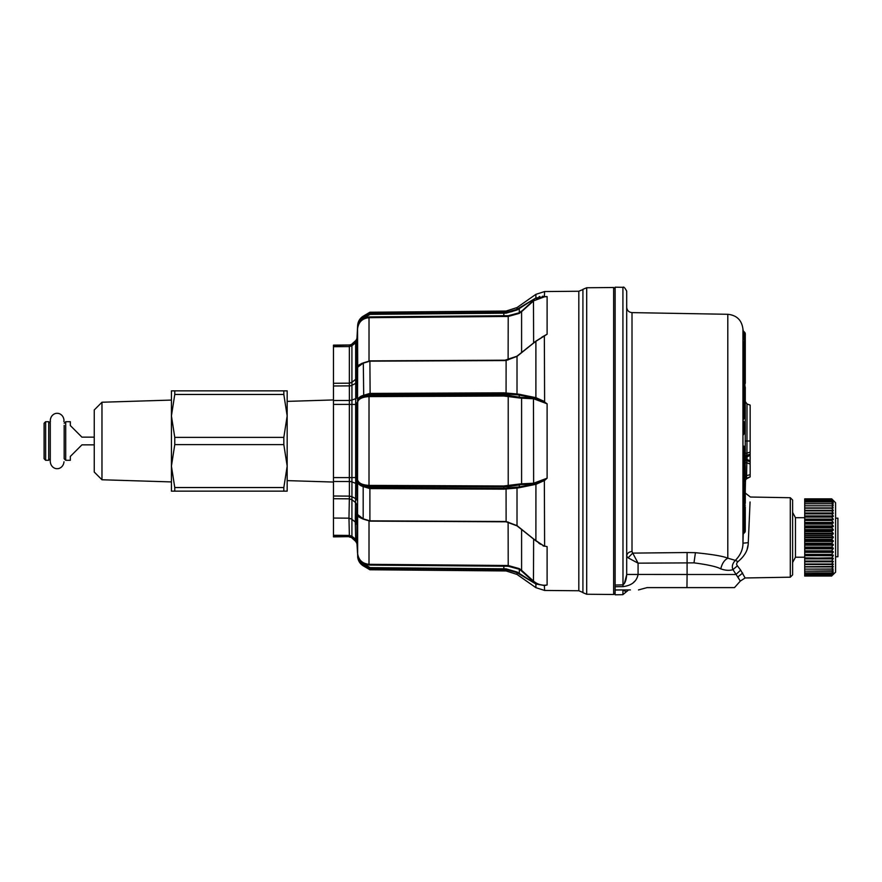 <?xml version="1.0" encoding="UTF-8"?>
<svg xmlns="http://www.w3.org/2000/svg" width="882" height="882" viewBox="0 0 882 882"><rect width="100%" height="100%" fill="white"/><g stroke="black" fill="none" stroke-linecap="round" stroke-linejoin="round"><path stroke-width="1.32" d="M745.279 519.322L745.279 507.205A2.315 1.577 -0 0 0 744.452 506.003L743.78 505.618L743.283 521.483C743.328 522.695 743.25 526.576 743.592 520.832M745.279 514.482L745.279 528.869A2.315 1.94 180 0 1 744.452 530.358L744.452 509.961A2.315 1.577 0 0 1 745.279 511.163L745.279 519.134M743.802 505.342L743.317 509.046L744.452 509.961L744.452 504.581M745.279 521.019L743.129 524.073L743.317 521.207C742.975 527.348 743.052 523.191 743.008 521.89L743.317 509.046M746.822 478.11L745.025 480.326L746.547 478.209L750.163 476.897L745.477 479.378M745.279 394.783L745.235 465.95M745.279 350.937L745.279 333.914A2.315 2.315 180 0 0 744.452 332.139L743.008 330.552L743.019 332.139M743.162 337.696L743.283 332.58L744.695 333.991M743.008 332.029L743.096 335.744M743.195 376.349L743.173 365.115M743.339 381.322L743.03 376.592L743.129 384.144M743.372 419.49L743.107 404.893M743.361 434.594L743.195 420.868M744.452 448.453L744.452 447.152A2.315 2.029 -0 0 1 745.279 448.706A2.315 2.315 0 0 0 744.805 447.306L744.452 448.221L743.592 447.505L743.791 446.314M743.14 465.453L743.283 455.796C743.184 453.26 743.537 444.274 743.78 449.688M743.493 448.949C743.206 443.745 742.931 453.403 743.008 455.873L743.096 465.575M743.691 482.211L743.063 483.601L743.008 482.123L743.691 463.888M745.279 487.206L744.452 483.733L744.452 487.823L745.279 489.598L745.279 502.762A2.315 2.315 0 0 1 744.717 504.272L743.052 506.345L743.416 486.588C743.824 478.739 743.813 485.188 743.824 486.28M744.452 532.695L743.383 533.676L743.449 532.816L743.383 533.676L743.008 533.158L744.452 531.736A2.315 1.94 180 0 0 745.279 530.247L745.279 530.942A2.315 2.293 180 0 1 744.452 532.695L744.452 531.901L744.452 532.695L744.452 532.011L743.283 532.684L743.361 528.175L744.452 527.91A2.315 1.257 180 0 1 745.279 528.869L745.279 530.247A2.315 2.293 0 0 1 744.452 532.011L744.452 530.358L743.008 531.129L743.261 523.82M745.279 529.365L745.279 530.942A2.315 2.315 0 0 1 744.518 532.662L743.118 534.15L743.173 533.103L743.107 534.238L743.019 533.511M743.008 531.129L743.008 533.158M743.25 345.987L743.096 342.139M745.279 356.593L745.279 340.926A2.315 2.315 0 0 0 744.684 339.383L743.008 337.486M743.735 366.482L743.372 347.023M744.011 366.151L743.372 350.705L744.452 351.003L744.452 365.644A2.315 1.202 0 0 0 745.279 364.718L745.279 350.088A2.315 1.202 180 0 1 744.452 351.003L744.452 348.566A2.315 1.973 -0 0 1 745.279 350.088L745.279 349.206A2.315 2.315 0 0 0 744.717 347.684L743.03 345.568L743.096 351.036M743.504 402.776L743.085 384.133M743.515 403.78L743.57 405.555M745.025 475.982L750.163 474.714L750.163 476.897L750.163 461.837L747.043 460.702A2.315 2.315 0 0 1 745.511 458.53L745.511 459.467L745.511 458.53L747.043 459.544L747.043 455.344A2.315 2.315 0 0 0 745.511 457.515L750.163 455.366L750.163 454.197L746.845 455.255L745.488 456.898L745.477 459.235L746.845 460.779L747.043 459.544L750.163 460.68L750.163 454.197L747.043 455.344L750.163 454.197L750.163 452.025L750.163 454.197L747.043 455.344M746.845 460.779L746.822 462.796L750.163 464.02L750.163 461.837L747.043 460.702L745.511 458.53M745.301 462.763L746.822 462.796L746.547 478.209M746.679 460.944L745.411 459.202A2.315 1.94 3.6 0 0 746.679 460.944M745.279 495.221L745.279 498.473M745.279 496.809A2.315 1.224 180 0 1 744.452 497.746L744.452 487.823L743.691 486.875L745.279 488.231L745.279 491.296M744.507 482.013A2.315 2.315 180 0 0 745.279 480.282A2.315 2.315 0 0 1 744.485 482.035L744.452 480.911A2.315 0.827 -0 0 0 745.279 480.282L745.279 475.376M745.279 335.755L745.279 349.636L745.279 335.877L744.452 336.274L744.452 334.146A2.315 2.26 0 0 1 745.279 335.877L745.279 335.491A2.315 2.26 180 0 0 744.452 333.771L743.008 332.856M744.651 402.258L744.452 402.424A2.315 2.062 0 0 0 745.279 400.847L745.279 392.258M745.279 399.513L745.279 402.82A2.315 2.315 180 0 0 745.058 401.839M745.279 388.334L745.279 404.077M744.728 386.228A2.315 2.062 180 0 1 745.279 387.562L745.279 388.896M745.279 529.057L745.279 525.429M745.279 485.497L745.279 489.598L744.21 487.614M744.452 482.057L743.339 483.016L743.283 481.925L744.452 480.911L744.452 478.408A2.315 0.827 -0 0 0 745.279 477.779L745.279 466.402A2.315 2.315 0 0 0 744.849 465.046L744.287 464.274M745.279 451.694L745.279 462.344A2.315 2.293 180 0 1 744.651 463.921M745.279 448.706L745.279 450.493M744.629 422.335A2.315 2.293 0 0 1 745.279 423.933A2.315 2.315 0 0 0 744.551 422.246L744.452 423.713L745.279 423.933L745.279 431.485L745.279 426.282M745.279 412.974L745.279 413.978M745.279 381.233L745.279 383.262L745.279 381.233M745.279 402.82L744.452 402.688A2.315 1.279 -56.5 0 0 744.485 402.611M745.279 353.561L745.279 356.681M745.279 351.19L745.279 352.392M743.559 346.847L743.372 341.874L744.452 342.337L744.452 339.305A2.315 2.117 180 0 1 745.279 340.926L745.279 341.621A2.315 0.937 180 0 1 744.452 342.337L744.452 347.232L745.279 346.516M744.243 347.144L744.452 348.015M745.279 345.038L745.279 347.354M745.279 351.444L745.279 335.491A2.315 2.315 0 0 0 744.606 333.859L743.206 332.514M744.518 332.194L744.485 332.161A2.315 2.315 0 0 1 745.279 333.914L745.279 336.031M744.452 385.985L745.279 387.562L745.279 397.33A2.315 1.047 180 0 0 744.452 396.525L742.997 396.514M750.163 460.801L750.163 461.837L747.043 460.702L750.163 461.837L750.163 460.724M745.279 489.742L745.499 480.139A2.315 2.315 180 0 1 747.021 478.044M745.279 388.951L745.279 389.877M745.279 369.437L745.279 368.764M745.279 361.113L745.279 382.457M745.279 374.718L745.279 371.146M746.845 455.255L745.455 456.876A2.315 1.996 -2.3 0 1 746.734 455.134L746.955 453.194L745.433 453.172M743.008 505.364L743.283 498.275L744.452 497.746L744.452 504.261L743.361 505.529M743.339 483.016L743.283 478.088L744.452 478.408L744.452 465.773M745.279 455.388L744.452 455.652L744.562 464.02A2.315 2.315 0 0 0 745.279 462.344L743.008 463.8M744.551 422.246L743.438 421.199L743.416 422.732L744.452 423.713L744.452 426.227L745.279 426.458A2.315 0.706 0 0 1 744.452 426.998L744.452 426.227L743.008 426.204M743.008 422.632L743.427 427.075L744.452 426.998L744.452 431.783A2.315 0.706 180 0 0 745.279 431.254A2.315 2.293 0 0 1 744.452 433.007L744.452 431.783L743.096 432.786M744.75 432.963L743.294 434.87M744.717 406.822A2.315 2.227 -0 0 1 745.279 408.278A2.315 0.639 0 0 0 744.452 407.793L744.64 406.668L743.096 404.739M743.504 405.588L744.452 410.229A2.315 0.639 180 0 1 745.279 410.714L743.008 409.943M743.008 406.481L743.427 410.946L744.452 411.001L744.452 415.962L745.279 415.687A2.315 2.227 -0 0 1 744.452 417.395L744.452 415.962L743.096 416.745M744.86 417.484L743.294 419.645M743.989 402.027L743.813 403.107L744.452 402.424L744.452 398.907L745.279 397.33M744.044 400.748L743.548 399.822M745.279 349.206A2.315 1.973 180 0 0 744.452 347.684L744.452 348.566L743.008 347.762M744.452 334.399L744.452 332.558A2.315 2.315 0 0 1 745.279 334.333L744.992 334.377M750.163 441L750.163 405.103L747.021 403.956L746.955 453.194L750.163 452.025L750.163 441L745.499 441M750.163 454.197L750.163 452.025M745.511 457.218L745.511 458.827M743.008 478.287L743.063 475.63M743.614 434.087L744.606 433.128A2.315 2.315 0 0 0 745.279 431.485A2.315 2.293 180 0 1 744.452 433.249L743.592 433.668L743.019 427.351M743.361 434.495L743.592 433.668L743.184 434.55M743.383 419.226L744.728 417.704A2.315 2.315 0 0 0 745.279 416.205A2.315 2.227 180 0 1 744.452 417.903L743.592 417.958L743.019 411.1M743.614 419.005L743.592 417.958L743.184 418.829M743.614 381.3L743.438 384.607M743.405 403.912L743.504 399.259L744.452 398.907A2.315 1.687 -110.1 0 0 744.452 396.525L744.452 386.757L743.504 384.905M743.085 400.064L742.997 385.191M743.923 403.217L744.066 406.073M743.008 331.048L743.361 333.517M743.383 533.676L743.107 534.238M743.559 523.544L743.085 527.833M743.504 421.287L744.452 422.18M743.008 345.854L744.452 347.684M743.008 338.986L744.452 340A2.315 2.117 0 0 1 745.279 341.621M745.499 480.139L746.955 478.066M745.422 479.532L745.433 480.161M790.294 577.192L790.294 497.724L792.609 500.028L792.609 574.877L790.294 577.192L745.114 577.975L740.671 570.147L735.93 574.491L687.089 574.491L687.089 552.529L695.424 552.694C712.27 554.359 723.064 556.189 727.804 558.185C724.309 560.081 721.972 563.642 720.792 568.89C716.868 566.707 707.937 564.689 693.991 562.859L638.072 563.157L628.072 557.821L626.694 556.167C627.003 553.378 628.778 551.834 632.008 551.515L632.736 553.113L628.072 557.821L626.694 556.167C627.003 553.378 628.778 551.834 632.008 551.515L632.008 312.614C628.778 312.25 627.003 310.453 626.694 307.212M737.109 562.495L737.991 561.625C744.893 555.914 748.311 549.596 748.267 542.662L742.953 543.191L742.953 329.173C741.839 320.21 736.79 315.249 727.804 314.29L727.804 558.185L735.356 560.368C740.461 555.175 742.997 549.453 742.953 543.191L743.25 533.831M615.129 585.053L615.129 586.728L622.99 586.618L622.913 287.323L615.129 287.19L615.129 585.053L622.913 584.876C625.084 583.355 626.352 579.893 626.694 574.469L626.694 556.167L626.694 574.447L638.072 574.447L638.072 563.157L632.736 553.113L687.089 552.529M622.99 586.618C631.666 585.538 636.694 581.492 638.072 574.491L626.694 574.469L626.694 291.181C624.941 287.786 623.684 286.496 622.913 287.323M737.991 561.625L735.356 560.368C732.435 563.521 731.641 566.597 732.964 569.596L737.418 565.825C736.238 564.513 736.426 563.113 737.991 561.625M748.267 542.662L750.064 501.979M748.057 544.999L747.241 548.703M626.694 574.722L624.346 583.564M622.979 589.926L615.129 590.047L615.129 586.728L615.129 589.926L630.398 589.926M720.792 568.89C725.621 570.522 729.679 570.764 732.964 569.596L740.318 581.073L745.103 577.975M740.671 570.147L737.418 565.825M635.051 580.973L633.574 582.374M622.835 594.677L615.129 594.81L615.129 590.047M626.055 591.668L622.913 590.047L622.913 594.644L628.579 589.926M740.318 581.073L734.486 587.61L647.101 587.61L638.491 589.926M738.091 577.324L738.686 578.217M351.918 477.559L351.918 404.441L349.36 404.397L349.36 477.603L333.473 477.581L333.473 404.419L349.36 404.397L349.393 400.483L333.473 400.516L333.473 498.716L349.36 498.826L351.918 499.719L351.918 536.267M333.473 399.943L287.168 401.387L287.168 480.613L333.473 482.057M333.473 400.516L333.473 345.127L349.393 344.994L333.473 345.501M349.393 537.006L351.94 537.623A3.859 3.848 180 0 0 349.393 536.642L333.473 536.873L333.473 498.716M333.473 518.054L348.974 518.164L349.393 496.125L351.94 496.698L351.929 499.697L355.655 502.663L356.912 505L356.56 521.968M333.473 346.703L349.36 346.571L349.36 383.174L333.473 383.284M351.94 537.998L355.711 541.394L355.292 521.968L351.521 519.024L348.974 518.164L349.36 535.429L333.473 535.297M333.473 496.015L349.393 496.125L349.393 481.517A3.859 1.632 180 0 1 351.94 481.936M333.473 481.484L349.393 481.517L349.36 477.603L351.929 477.581L351.94 481.925L355.711 483.358L355.655 477.515L356.912 477.482L356.945 402.644M333.473 385.985L349.393 385.875A3.859 2.216 180 0 0 351.94 385.313L351.929 382.303L349.36 383.174L349.393 400.483L351.94 400.075L351.94 385.302L355.711 383.35L355.655 379.337L356.912 377L356.912 340.518L356.56 357.64M349.393 344.994L351.94 344.377L355.711 340.992L356.99 338.335A3.859 3.848 180 0 1 355.711 340.992L355.655 342.811L351.929 345.711L351.94 344.377L349.393 345.358L349.371 346.571L351.918 345.733L351.918 382.281L355.655 379.337L355.655 342.811L356.956 339.372M333.473 536.499L349.393 536.642L349.36 535.429L351.929 536.289L351.94 537.623L355.711 541.008L356.99 543.665L356.912 505M351.929 536.289L355.655 539.189L356.912 541.482L356.791 537.987M355.711 541.394L356.99 543.665M356.868 375.82L356.99 381.829L355.711 383.35L355.711 398.642A3.859 1.632 180 0 0 356.99 397.517L356.99 381.829M351.929 477.592L355.655 477.515L355.655 404.485L356.912 404.518M356.56 524.272L355.292 521.968L355.711 483.358L356.99 484.494L356.912 477.482M351.94 481.925L351.94 496.698L355.711 498.65A3.859 2.216 180 0 1 356.99 500.171L356.99 484.483M355.292 522.045L356.56 524.36L355.292 522.034L351.521 519.09L348.974 518.23M363.715 362.734L357.64 367.232C357.838 365.865 359.691 364.52 363.186 363.175L369.9 361.168L370.12 394.386L503.843 393.791L503.843 395.07L508.219 395.345L508.219 486.655L369.007 486.335L363.582 485.673L363.186 486.577C359.691 485.53 357.838 483.7 357.64 481.098L357.552 514.46L363.715 519.266L357.905 515.595M370.12 394.386L363.582 396.327C360.22 397.286 358.268 398.873 357.717 401.112L357.64 400.913C357.838 398.3 359.691 396.47 363.186 395.423L363.582 396.327L369.007 395.665L369.018 396.613C362.282 396.955 358.456 398.851 357.552 402.28L357.563 402.181M369.018 520.843L369.007 565.086L363.582 563.752L370.12 567.644L506.07 568.835L517.128 572.043L519.266 573.41L519.344 568.625L508.12 565.505L369.018 564.315C362.282 563.631 358.456 559.916 357.552 553.168L356.99 544.062M363.186 486.577L363.186 518.825C359.691 517.48 357.838 516.135 357.64 514.768L357.64 554.877C357.838 558.835 359.691 562.021 363.186 564.414L369.9 568.416L369.9 569.761L506.114 570.952L517.017 574.436L535.892 587.666L535.892 584.005L544.613 585.56L547.105 584.975C542.132 585.769 537.634 584.501 533.632 581.183L521.593 570.345L521.427 570.886L519.266 569.232L508.219 566.266L369.007 565.086M357.574 367.397L361.675 363.428M363.715 318.17L370.12 314.356L369.9 313.595L363.186 317.586L363.715 318.17L363.186 317.586C359.691 319.979 357.838 323.165 357.64 327.123L357.552 328.832L357.717 327.024C358.268 323.209 360.22 320.276 363.582 318.248L369.007 316.914L369.018 317.685C362.282 318.369 358.456 322.084 357.552 328.832L357.717 366.912M357.717 327.024L357.64 325.48C357.971 321.412 359.856 318.281 363.318 316.109L369.9 312.239L369.9 313.584L503.831 312.415L503.843 315.723L508.219 315.734L508.12 359.966M369.9 312.239L506.114 311.048L506.114 312.404L503.831 312.415M506.896 312.393L507.712 312.349M507.734 312.349L508.506 312.272M510.799 311.886L512.651 311.379M506.07 313.165L517.128 309.957L517.017 309.339L506.114 312.404L506.07 313.165L370.12 314.356M369.007 316.914L503.843 315.723L503.843 316.484L508.12 316.495L519.344 313.375L519.266 312.768L508.219 315.734M363.186 395.423L369.9 393.416L503.831 392.843L503.843 393.791L517.128 394.794L517.017 393.967L503.831 392.843M369.9 361.157L503.831 360.573L506.114 360.495L517.017 356.372L517.017 393.967L519.211 394.287L519.266 395.081L517.128 394.794M517.017 356.372L534.36 342.437L517.128 356.174L503.831 360.573L370.12 360.97M357.717 480.888C358.268 483.127 360.22 484.714 363.582 485.673L370.12 487.614L506.07 488.143L519.266 486.919L519.344 484.042L503.843 485.982L369.018 485.387C362.282 485.045 358.456 483.149 357.552 479.72L357.717 401.112M369.007 395.665L503.843 395.07L503.843 396.018L519.344 397.958L519.266 397.165L508.219 395.345M370.12 521.03L506.07 521.692L517.017 525.628L535.925 540.842L544.348 546.245L534.36 539.563L517.017 525.628L506.114 521.505L369.9 520.843L369.9 488.584L503.831 489.157L517.017 488.033L517.017 525.628M363.715 485.706L363.318 486.621L369.9 488.584L370.12 487.614M363.318 518.87L369.9 520.832M357.552 402.28L357.64 367.232M357.717 554.976C358.268 558.791 360.22 561.724 363.582 563.752L363.186 564.414M370.12 567.644L369.9 568.405L506.114 569.596L517.017 572.661L517.017 574.436M615.129 593.013L613.652 594.49L613.652 287.51L615.129 288.987M519.344 313.375L534.36 299.549L534.305 298.932L519.123 308.027M517.403 309.097L519.211 307.972L519.266 308.59L517.128 309.957M519.344 484.042L521.593 483.821L521.427 484.571L508.219 486.655M519.211 394.287L534.305 397.341L534.36 398.102L519.266 395.081L519.266 397.165L521.427 397.429L521.593 398.179L519.344 397.958M517.128 487.206L517.017 488.033L519.211 487.713L535.892 484.328L544.613 480.447L547.105 478.198L533.632 483.226L521.593 483.821L521.593 398.179L533.632 398.774L547.105 403.802L544.348 401.872L533.467 398.036L533.632 483.226L533.467 483.964L521.427 484.571M519.344 568.625L521.593 570.345L521.593 529.454M517.017 309.339L517.017 307.564L535.892 294.334L544.613 291.545L544.348 296.628L545.517 296.606L535.892 297.995L534.305 298.932L519.266 308.59L519.266 312.768L521.427 311.114M539.089 296.65L539.784 296.484M542.419 296.22L543.069 296.242M521.593 352.546L521.593 311.655L533.632 300.817L544.922 296.683M544.348 296.628L535.925 298.546M370.032 360.87L506.081 360.198L517.006 356.152L535.859 341.147L547.105 334.223L534.657 342.106M534.305 397.341L535.892 397.672L535.925 398.388M534.305 484.659L534.36 483.898L519.266 486.919L519.211 487.713M533.467 483.964L535.925 483.612L535.892 540.688L534.305 539.409M517.128 572.043L517.017 572.661L535.892 584.005L544.348 585.372L547.105 584.975L547.105 546.62L544.613 546.112L544.348 480.128L547.105 478.198L547.105 403.802L544.348 401.872M534.305 342.591L535.892 341.312L535.892 397.672L544.613 401.553L544.348 335.755L547.105 334.223L547.105 296.595L544.437 296.804M545.385 296.606L547.105 296.595M541.923 337.122L544.348 335.755M535.925 483.612L544.348 480.128M544.348 546.245L534.712 539.949M506.07 568.835L506.114 569.596L507.679 569.651M535.892 584.005L519.266 573.41L519.211 574.028M533.632 539.078L533.467 581.712L535.925 583.454M544.348 585.372L544.613 590.455L535.892 587.666M544.183 546.156L535.859 540.853L517.006 525.848L506.081 521.802L370.032 521.13M543.566 546.057L542.926 545.704M540.523 544.271L539.718 543.753M539.376 543.533L538.792 543.136M835.585 518.164L837.9 518.164L837.9 556.751L835.585 556.751M833.225 574.458L835.585 572.186L835.585 502.729L831.726 498.87L804.715 498.87L804.715 507.911L833.269 507.911L804.715 507.911M804.715 576.034L831.726 576.034L804.715 576.034L804.715 561.261L833.269 561.261L831.726 564.017L804.715 564.017L833.269 564.006L831.726 566.718L804.715 566.718L833.269 566.487L831.726 569.111L804.715 569.111M833.269 561.261L804.715 561.261M804.715 561.095L804.715 558.262L833.269 558.262L831.726 561.051L804.715 561.051M833.269 558.262L804.715 557.887L804.715 555.671L833.269 555.671L831.726 557.843L804.715 558.262M804.715 555.671L804.715 555.054L833.269 555.054L833.269 555.671M833.269 555.054L804.715 554.425L804.715 555.054M804.715 554.425L804.715 551.669L833.269 551.669L831.726 554.425L804.715 554.425M833.269 551.669L831.726 550.875L804.715 550.875L804.715 551.669M804.715 550.875L804.715 548.13L833.269 548.13L831.726 550.831L804.715 550.831M833.269 548.13L831.726 547.149L804.715 547.149L804.715 548.13M804.715 547.149L804.715 544.492L833.269 544.492L831.726 547.105L804.715 547.105M833.269 544.492L831.726 543.323L804.715 543.323L804.715 544.492M804.715 543.323L804.715 540.776L833.269 540.776L831.726 543.279L804.715 543.279M833.269 540.776L831.726 539.431L804.715 539.431L804.715 540.776M804.715 539.431L804.715 537.028L833.269 537.028L831.726 539.387L804.715 539.387M833.269 537.028L831.726 535.528L804.715 535.528L804.715 537.028M804.715 535.528L804.715 533.279L833.269 533.279L831.726 535.473L804.715 535.473M833.269 533.279L831.726 531.637L804.715 531.637L804.715 533.279M804.715 531.637L804.715 529.575L833.269 529.575L831.726 531.592L804.715 531.592M833.269 529.575L831.726 527.811L804.715 527.811L804.715 529.575M804.715 527.811L804.715 525.959L833.269 525.959L831.726 527.767L804.715 527.767M833.269 525.959L831.726 524.084L804.715 524.084L804.715 525.959M804.715 524.084L804.715 522.453L833.269 522.453L831.726 524.029L804.715 524.029M833.269 522.453L831.726 520.49L804.715 520.49L804.715 522.453M804.715 520.49L804.715 519.112L833.269 519.112L831.726 520.446L804.715 520.446M833.269 519.112L831.726 517.072L804.715 517.072L804.715 519.112M804.715 517.072L804.715 515.948L833.269 515.948L831.726 517.028L804.715 517.028M833.269 515.948L831.726 513.864L804.715 513.864L804.715 515.948M804.715 513.864L804.715 513.004L833.269 513.004L831.726 513.82L804.715 513.82M833.269 513.004L831.726 510.887L804.715 510.887L804.715 513.004M804.715 510.887L804.715 510.314L833.269 510.314L804.715 510.854M833.269 510.314L831.726 508.197L804.715 508.197L804.715 510.314M804.715 503.732L831.726 503.732L804.715 503.71M804.715 500.656L831.726 500.656L804.715 500.634M804.715 499.664L831.726 499.664L804.715 499.664M804.715 498.87L831.726 498.87L833.269 500.447L831.726 499.069L804.715 499.069M795.454 557.226L804.715 557.226L795.454 557.226L792.609 562.462L795.454 557.226L795.454 517.69L792.609 512.453L795.454 517.69L804.715 517.69M804.715 552.319L833.269 552.319M804.715 545.186L833.269 545.186M804.715 558.846L833.269 558.846M804.715 548.802L833.269 548.802M804.715 537.733L833.269 537.733M804.715 561.79L833.269 561.79M804.715 541.482L833.269 541.482M804.715 530.269L833.269 530.269M804.715 564.491L833.269 564.491M804.715 533.985L833.269 533.985M804.715 523.103L833.269 523.103M804.715 566.917L833.269 566.917M804.715 526.631L833.269 526.631M804.715 516.521L833.269 516.521M832.575 570.83L804.715 571.183L831.726 571.205L833.269 569.033L832.068 569.033M804.715 569.144L833.269 569.033M804.715 519.718L833.269 519.718M804.715 510.799L833.269 510.799M832.851 572.286L831.726 572.925L804.715 572.903L831.726 572.925L833.269 570.83M804.715 513.545L833.269 513.545M831.814 505.794L804.715 505.772M833.269 505.794L831.726 503.732L833.269 504.019L831.726 502.012L804.715 502.012M833.269 572.286L831.726 574.259L804.715 574.259M833.269 507.911L831.726 505.805L804.715 505.805M832.828 502.575L831.726 501.99L804.715 501.99M833.269 502.575L831.726 500.656L833.269 501.671L831.726 499.664L833.269 500.778L831.726 499.08L804.715 499.08M833.137 574.105L831.726 575.251L804.715 575.24L831.726 575.251L833.016 573.377M804.715 574.281L831.726 574.281L833.269 573.377M832.498 504.019L833.269 504.019M833.269 574.458L831.726 575.847L804.715 575.836L831.726 575.847L833.269 574.105M287.168 491.153L283.828 491.153L287.168 491.153L287.168 390.847L171.428 390.847L174.768 390.847L174.768 394.463L283.828 394.463L287.168 415.918L283.828 437.384L174.768 437.384L171.428 415.918L174.768 394.463M286.507 390.847L287.168 390.847M287.168 466.181L283.828 487.537L174.768 487.537L171.428 466.181M283.828 487.537L283.828 491.153L171.428 491.153L174.768 491.153L174.768 487.537M171.428 390.847L171.428 491.153M171.428 466.082L174.768 444.616L283.828 444.616L287.168 466.082M174.768 444.616L174.768 437.384M283.828 444.616L283.828 437.384M283.828 394.463L283.828 390.847M171.428 476.908L171.428 400.075L101.97 402.236L101.97 479.764L171.428 481.925M101.97 479.764L94.253 472.046L94.253 409.954L101.97 402.236M70.34 456.435L81.916 444.859L70.34 456.435L70.34 460.294L65.709 460.294L65.709 421.706L70.34 421.706L70.34 425.565L81.916 437.141L94.253 437.141M81.916 444.859L94.253 444.859M70.34 425.565L81.916 437.141M64.166 425.422L64.166 458.75L64.166 425.422M64.166 454.539L64.166 456.435M50.274 425.422L50.274 458.75L48.731 460.294L48.731 421.706L50.274 423.25L50.274 425.422M50.274 456.578L50.274 459.213M45.644 460.294L45.644 421.706L44.1 423.25L44.1 458.75L45.644 460.294L48.731 460.294M745.279 502.762A2.315 1.224 180 0 1 744.452 503.699M744.066 464.483L744.452 465.023A2.315 1.797 0 0 1 745.279 466.402M743.967 464.351L743.339 476.104L744.452 476.401A2.315 1.797 -0 0 1 745.279 477.779M744.452 452.058A2.315 2.029 180 0 0 745.058 451.386M745.279 449.996L744.452 448.221L744.452 455.652L743.008 455.873M745.279 379.249L744.452 377.474L744.452 385.037L745.279 383.262M745.279 367.882L744.121 365.876L744.121 377.198M744.882 377.948A2.315 1.72 0 0 0 745.279 376.978M744.452 402.688L744.452 405.929L745.279 404.154M743.46 338.015L743.372 335.59L744.452 336.274L744.452 339.129M744.452 332.139L743.283 331.114L744.452 332.139M743.008 498.573L743.691 487.184A0.772 0.772 72.5 0 1 743.416 486.588L743.691 486.875C744.099 479.654 744.088 485.607 744.099 486.61M744.452 447.152L743.978 446.512L743.89 447.747M744.452 464.097L743.361 465.145M743.603 376.757L743.504 365.512L744.121 365.876M744.452 339.305L743.283 338.004M742.953 539.134L742.953 543.191M686.957 587.61L687.089 574.491L638.072 574.447M693.991 562.859L695.424 552.694M742.699 573.057L737.826 576.938M351.929 404.408L351.94 400.075L355.711 398.642L355.655 404.485L351.929 404.408M353.759 539.255L351.94 537.623M363.318 317.509L363.318 316.109M369.018 361.157L369.018 317.685L503.843 316.484M363.318 363.13L363.715 396.294M506.114 360.495L506.07 393.857M369.007 486.335L369.018 396.613L503.843 396.018M503.843 485.982L503.831 489.157M506.07 488.143L506.114 521.505M363.715 563.83L363.318 565.891C359.867 563.719 357.971 560.599 357.64 556.52M503.843 565.516L503.831 569.585M508.12 522.034L508.219 566.266M613.652 287.51L586.695 287.752L586.695 594.248L613.652 594.49M535.892 294.334L535.892 297.995M533.467 300.288L533.632 342.922M521.427 397.429L533.467 398.036M586.695 287.752L582.925 289.329L582.925 592.671L586.695 594.248M506.114 569.596L506.114 570.952M533.467 581.712L521.427 570.886M582.925 289.329L582.925 592.671M582.583 289.671L578.812 291.247L578.812 590.753L582.583 592.329M744.452 503.556L745.279 505.331M744.959 386.371L744.893 384.552M743.272 331.103L742.953 329.173M745.279 408.278A2.315 2.315 0 0 0 744.64 406.668M745.279 387.562A2.315 2.315 0 0 0 744.706 386.029L743.085 384.199M743.504 402.589L743.471 403.978L744.662 402.424A2.315 2.315 0 0 0 745.279 400.847M744.662 366.306L744.717 366.239A2.315 2.315 0 0 0 745.279 364.718M744.452 483.733L743.735 482.95L743.802 484.538M744.485 482.035L743.14 483.292M744.805 447.306L743.912 446.116M744.562 464.02L743.306 465.211M744.452 377.474L743.129 376.184L743.294 379.249M745.499 401.861L747.021 403.956M743.592 447.505L743.493 449.004M743.438 421.21L743.118 420.659M743.372 384.53L743.372 382.997M727.804 314.29L632.008 312.614M745.279 493.038L750.406 497.029L790.294 497.724M351.94 344.002L355.711 340.606M357.618 367.221L357.662 367.066C358.941 365.302 357.188 365.545 363.362 362.844L369.966 360.881M357.618 514.779L357.662 514.934C358.941 516.698 357.188 516.455 363.362 519.156L369.966 521.119M356.99 337.938L357.64 325.48M517.017 307.564L506.114 311.048M363.318 565.891L369.9 569.761M544.613 291.545L578.812 291.247M544.613 590.455L578.812 590.753M65.709 460.294L64.166 458.75M65.709 421.706L64.166 423.25M45.644 421.706L48.731 421.706M63.879 421.596L64.011 420.24C63.295 414.033 58.058 413.03 57.143 413.371C56.36 413.03 51.035 413.912 50.274 420.24L50.274 461.749M50.406 421.596L50.274 420.24M50.274 461.76C50.98 467.967 56.227 468.97 57.143 468.629C58.058 468.97 63.295 467.967 64.011 461.76"/></g></svg>
